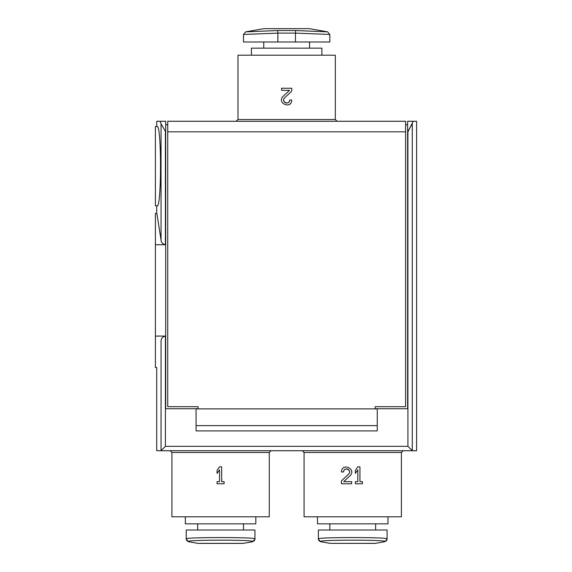 <?xml version="1.0" encoding="UTF-8"?>
<svg xmlns="http://www.w3.org/2000/svg" width="572" height="572" viewBox="0 0 572 572"><rect width="100%" height="100%" fill="white"/><g stroke="black" fill="none" stroke-linecap="round" stroke-linejoin="round"><path stroke-width="0.86" d="M236.229 121.271L237.988 119.505L237.988 55.205L335.328 55.205L335.328 119.505L337.094 121.271M288.538 102.374A2.996 2.996 0 0 0 289.654 100.043L291.77 100.043C291.484 109.702 276.312 103.16 283.161 96.318L289.518 90.347L283.161 96.318M289.654 100.043C289.489 105.706 280.595 101.866 284.613 97.855L291.77 91.134L291.77 88.238L281.553 88.238L281.553 90.347L289.518 90.347M371.228 450.729L403.16 450.729L401.401 452.495L401.401 516.795L304.061 516.795L304.061 452.495L302.295 450.729L170.163 450.729L171.922 452.495L269.262 452.495L271.021 450.729M355.369 481.653L355.369 483.762L362.419 483.762L362.419 481.653L359.952 481.653L359.952 466.852L357.836 466.852L355.369 470.37L355.369 473.394L357.836 469.869L357.836 481.653L355.369 481.653M341.455 471.957L343.565 471.957C343.722 466.302 352.617 470.112 348.613 474.145L341.455 480.866L341.455 483.762L351.673 483.762L351.673 481.653L343.708 481.653L350.057 475.682C356.892 468.797 341.706 462.312 341.455 471.957M171.922 452.495L171.922 516.795L269.262 516.795L269.262 452.495M219.534 466.852L221.65 466.852L221.65 481.653L224.117 481.653L224.117 483.762L217.067 483.762L217.067 481.653L219.534 481.653L219.534 469.869L217.067 473.394L217.067 470.37L219.534 466.852L217.067 470.37M412.276 450.679L412.276 123.759L407.629 131.839L407.629 121.271L416.595 121.271L413.234 121.271L407.922 131.839L407.922 446.324L412.276 450.679L416.595 450.729L156.728 450.729L160.946 450.729L165.401 446.324L165.401 336.079C162.648 336.822 161.197 338.395 161.039 340.79C155.512 376.061 155.512 376.061 161.039 340.79L161.039 450.679M161.039 240.054C155.512 204.776 155.512 204.762 161.039 240.018L161.039 123.759L160.089 121.271L165.694 121.271L165.694 408.73L198.112 408.73L198.112 406.685L167.739 406.685L167.739 121.271L405.584 121.271L405.584 406.685L375.211 406.685L375.211 408.73L407.629 408.73L407.629 131.839M161.039 123.759L165.694 131.839M405.584 124.796L407.629 124.796M165.694 124.796L167.739 124.796M254.125 31.532L245.681 31.86L263.928 28.643L309.388 28.643L327.642 31.86L329.822 34.463L329.822 41.992L295.467 41.992L295.467 33.119L329.822 34.463L295.467 33.119L277.849 33.119L243.493 34.463L277.849 33.119L277.727 30.516L245.681 31.86L277.727 30.516L295.595 30.516L327.642 31.86L295.595 30.516L295.467 33.119M245.681 31.86L243.493 34.463L243.493 41.992L295.467 41.992M318.375 538.881L318.375 530.008L387.087 530.008L387.087 538.881A2.646 2.638 180 0 1 384.884 541.484L384.884 541.484C386.686 539.725 318.811 539.725 320.57 541.484L320.57 541.484A2.646 2.638 180 0 1 318.375 538.881C316.352 537.122 389.153 537.122 387.087 538.881M186.236 538.881L186.236 530.008L254.948 530.008L254.948 538.881A2.646 2.638 180 0 1 252.745 541.484L252.745 541.484C254.547 539.725 186.679 539.725 188.438 541.484L188.438 541.484A2.646 2.638 -0 0 1 186.236 538.881C184.213 537.122 257.014 537.122 254.948 538.881M170.163 450.729L160.946 450.729M403.16 450.729L334.227 450.729M160.089 121.271L156.728 121.271L160.089 121.271M156.728 205.834L156.728 213.327L155.405 213.327L155.405 244.73L165.401 244.73L165.401 131.839M155.405 244.73L155.405 336.079L165.401 336.079M377.255 408.887L377.255 430.909L196.067 430.909L196.067 408.887L377.255 408.887M161.039 240.018C161.19 242.414 162.641 243.979 165.401 244.73M157.164 126.598C161.619 124.031 161.611 208.337 157.164 205.784M377.255 425.625L196.067 425.625M375.632 523.845L375.632 530.008M387.966 516.795L387.966 523.845L317.489 523.845L317.489 516.795M185.357 516.795L185.357 523.845L255.827 523.845L255.827 516.795M197.69 530.008L197.69 523.845M155.405 336.079L155.405 367.503L156.728 367.503L156.728 450.729M242.399 543.357L197.862 543.357L188.424 541.698L186.236 539.089M251.423 55.205L251.423 48.155L321.893 48.155L321.893 55.205M263.756 48.155L263.756 41.992M157.164 126.555L155.405 126.555L155.405 205.834L157.164 205.834M355.369 473.394L357.836 469.869M351.651 471.514A5.112 5.112 0 0 0 351.594 471.056M341.455 480.866L348.613 474.145A2.996 2.996 0 0 0 349.542 471.657M349.513 471.435A2.996 2.996 0 0 0 347.733 469.204M347.612 469.154A2.996 2.996 0 0 0 343.565 471.957M289.468 104.311A5.112 5.112 0 0 0 289.897 103.99M291.77 91.134L284.613 97.855A2.996 2.996 0 0 0 288.302 102.545M237.988 119.505L335.328 119.505M401.401 452.495L304.061 452.495M405.584 131.839L167.739 131.839M407.922 446.324L165.401 446.324M387.087 539.089L384.899 541.691L375.454 543.357L330.001 543.357L374.996 543.4L330.916 543.357M277.849 41.992L277.849 33.119M156.728 126.555L156.728 121.271M416.595 450.729L416.595 121.271M329.822 523.845L329.822 530.008M243.493 530.008L243.493 523.845M330.001 543.357L320.556 541.698L318.375 539.089M198.32 543.4L242.864 543.4M243.322 543.357L252.76 541.698L254.948 539.089M309.566 48.155L309.566 41.992M309.388 28.643L308.472 28.643"/></g></svg>
